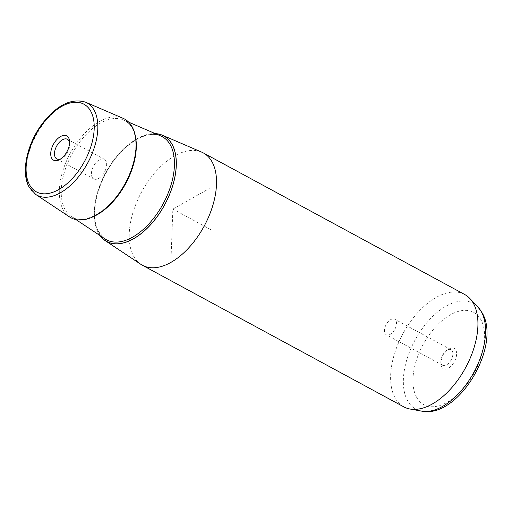 <?xml version="1.0" encoding="UTF-8"?>
<svg xmlns="http://www.w3.org/2000/svg" width="512" height="512" viewBox="0 0 512 512"><rect width="100%" height="100%" fill="white"/><g stroke="black" fill="none" stroke-linecap="round" stroke-linejoin="round"><path stroke-width="0.38" stroke-dasharray="2.56 1.92" d="M395.917 320.448A8.851 4.934 -61.6 0 0 394.701 319.194A8.851 4.934 -61.6 0 0 386.931 323.328A8.851 4.934 -61.6 0 0 385.05 333.504A8.851 4.934 -61.6 0 0 386.272 334.758A8.851 4.934 -61.6 0 0 394.035 330.624A8.851 4.934 -61.6 0 0 395.917 320.448M442.618 365.28A8.851 4.934 118.4 0 0 450.387 361.152A8.851 4.934 118.4 0 0 452.269 350.97A8.851 4.934 -61.6 0 0 451.046 349.722A8.851 4.934 -61.6 0 0 447.04 350.157A8.851 4.934 -61.6 0 0 440.794 361.683A8.851 4.934 -61.6 0 0 441.402 364.026A8.851 4.934 118.4 0 0 442.618 365.28L386.272 334.758M105.542 169.786A11.149 6.221 118.4 0 1 93.709 178.899A11.149 6.221 118.4 0 1 92.506 168.403A11.149 6.221 118.4 0 1 104.333 159.29A11.149 6.221 118.4 0 1 105.542 169.786M69.594 142.771A11.149 6.221 118.4 0 1 69.709 143.827A11.149 6.221 118.4 0 1 68.621 149.786A11.149 6.221 118.4 0 1 61.843 158.349A11.149 6.221 118.4 0 1 60.896 158.822M100.051 235.61A60.038 33.485 118.4 0 1 98.432 233.037A60.038 33.485 118.4 0 1 107.066 170.611A60.038 33.485 118.4 0 1 155.296 133.619M140.883 264.346A63.898 35.642 118.4 0 1 133.626 256.23A63.898 35.642 118.4 0 1 146.323 184.064A63.898 35.642 118.4 0 1 201.677 152.122M464.71 294.515A63.898 35.642 -61.6 0 0 408.621 324.339A63.898 35.642 -61.6 0 0 395.04 397.837A63.898 35.642 -61.6 0 0 403.84 406.88M455.846 350.061A11.514 6.419 118.4 0 1 452.237 364.851A11.514 6.419 118.4 0 1 441.709 367.046A11.514 6.419 118.4 0 1 440.922 363.994A11.514 6.419 118.4 0 1 449.043 349.005A11.514 6.419 118.4 0 1 455.846 350.061M69.613 216.973A56.179 31.334 118.4 0 1 63.232 209.837A56.179 31.334 118.4 0 1 74.4 146.387A56.179 31.334 118.4 0 1 123.059 118.304M171.232 253.498L172.858 209.088L209.229 188.582M172.858 209.088L211.718 230.144M35.686 194.419A52.499 29.28 118.4 0 1 29.722 187.75A52.499 29.28 118.4 0 1 40.154 128.448A52.499 29.28 118.4 0 1 85.638 102.208M477.952 307.059A60.16 33.555 -61.6 0 0 423.411 327.034A60.16 33.555 -61.6 0 0 407.514 400.595A60.16 33.555 -61.6 0 0 421.581 411.123M416.576 397.242A52.442 29.248 -61.6 0 0 464.538 387.251A52.442 29.248 -61.6 0 0 480.979 319.859A52.442 29.248 -61.6 0 0 433.011 329.856A52.442 29.248 -61.6 0 0 416.576 397.242M155.546 133.728A59.936 33.427 -61.6 0 0 107.226 170.438A59.936 33.427 -61.6 0 0 98.49 232.96A59.936 33.427 -61.6 0 0 100.282 235.757M98.406 231.494A58.611 32.691 -61.6 0 0 105.062 238.938L98.688 231.795C91.251 219.027 94.4 193.613 106.515 172.16C120.723 145.498 146.592 128.909 160.826 136A58.611 32.691 -61.6 0 0 110.054 165.293A58.611 32.691 -61.6 0 0 98.406 231.494M92.416 217.062A54.95 30.65 118.4 0 1 71.27 216.474A54.95 30.65 118.4 0 1 65.03 209.498A54.95 30.65 118.4 0 1 75.949 147.43A54.95 30.65 118.4 0 1 123.552 119.968A54.95 30.65 118.4 0 1 132.506 128.416A54.95 30.65 118.4 0 1 135.59 137.357M451.046 349.722L394.701 319.194M56.794 158.899L93.709 178.899M67.418 139.29L104.333 159.29M69.709 143.827L69.587 141.517M61.843 158.349L59.84 159.501M440.794 361.683L440.922 363.994M447.04 350.157L449.043 349.005M75.955 219.59L71.27 216.474C83.859 226.106 110.163 211.04 124.474 184.41C136.038 164.198 139.11 140.07 132.083 128.038C129.946 124.186 127.098 121.498 123.552 119.968L128.717 122.189"/><path stroke-width="0.77" d="M60.896 158.822A11.149 6.221 118.4 0 1 56.794 158.899A11.149 6.221 118.4 0 1 55.584 148.403A11.149 6.221 118.4 0 1 67.418 139.29A11.149 6.221 118.4 0 1 69.594 142.771M68.237 148.896A13.811 7.706 -61.6 0 0 69.587 141.517A13.811 7.706 -61.6 0 0 62.413 135.706A13.811 7.706 -61.6 0 0 52.083 147.187A13.811 7.706 -61.6 0 0 59.84 159.501A13.811 7.706 -61.6 0 0 68.237 148.896M155.296 133.619A60.038 33.485 118.4 0 1 162.368 135.213A60.038 33.485 118.4 0 1 172.16 144.448A60.038 33.485 118.4 0 1 158.554 214.746A60.038 33.485 118.4 0 1 105.248 240.659A60.038 33.485 118.4 0 1 100.051 235.61M162.368 135.213L201.677 152.122A63.898 35.642 118.4 0 1 203.296 152.909A63.898 35.642 118.4 0 1 212.096 161.946A63.898 35.642 118.4 0 1 198.509 235.45A63.898 35.642 118.4 0 1 142.426 265.274A63.898 35.642 118.4 0 1 140.883 264.346L105.248 240.659M142.426 265.274L403.84 406.88A63.898 35.642 -61.6 0 0 409.978 409.018A63.898 35.642 -61.6 0 0 463.014 372.211A63.898 35.642 -61.6 0 0 473.504 303.552A63.898 35.642 -61.6 0 0 469.85 298.49A63.898 35.642 -61.6 0 0 464.71 294.515L203.296 152.909M132.224 126.944A56.179 31.334 118.4 0 1 119.488 192.723A56.179 31.334 118.4 0 1 69.613 216.973L35.686 194.419A52.499 29.28 118.4 0 0 82.298 171.757A52.499 29.28 118.4 0 0 94.195 110.285A52.499 29.28 118.4 0 0 85.638 102.208L123.059 118.304A56.179 31.334 118.4 0 1 132.224 126.944M90.771 111.264A49.85 27.802 -61.6 0 0 45.178 120.768A49.85 27.802 -61.6 0 0 29.555 184.819A49.85 27.802 -61.6 0 0 75.142 175.315A49.85 27.802 -61.6 0 0 90.771 111.264M477.952 307.059L482.15 312.858C501.786 345.626 458.342 419.104 421.581 411.123A60.16 33.555 -61.6 0 0 471.52 376.467A60.16 33.555 -61.6 0 0 481.395 311.827A60.16 33.555 -61.6 0 0 477.952 307.059L469.85 298.49M100.282 235.757A59.936 33.427 -61.6 0 0 154.963 219.494A59.936 33.427 -61.6 0 0 172.096 144.518A59.936 33.427 -61.6 0 0 155.546 133.728M75.955 219.59L105.062 238.938A58.611 32.691 -61.6 0 0 157.101 213.638A58.611 32.691 -61.6 0 0 170.381 145.011A58.611 32.691 -61.6 0 0 160.826 136L128.717 122.189M135.59 137.357A54.95 30.65 118.4 0 1 92.416 217.062M85.638 102.208C71.194 97.856 56.666 105.107 42.061 123.962C26.944 144.045 20.71 172.544 29.165 187.155L35.686 194.419M421.581 411.123L409.978 409.018"/></g></svg>
